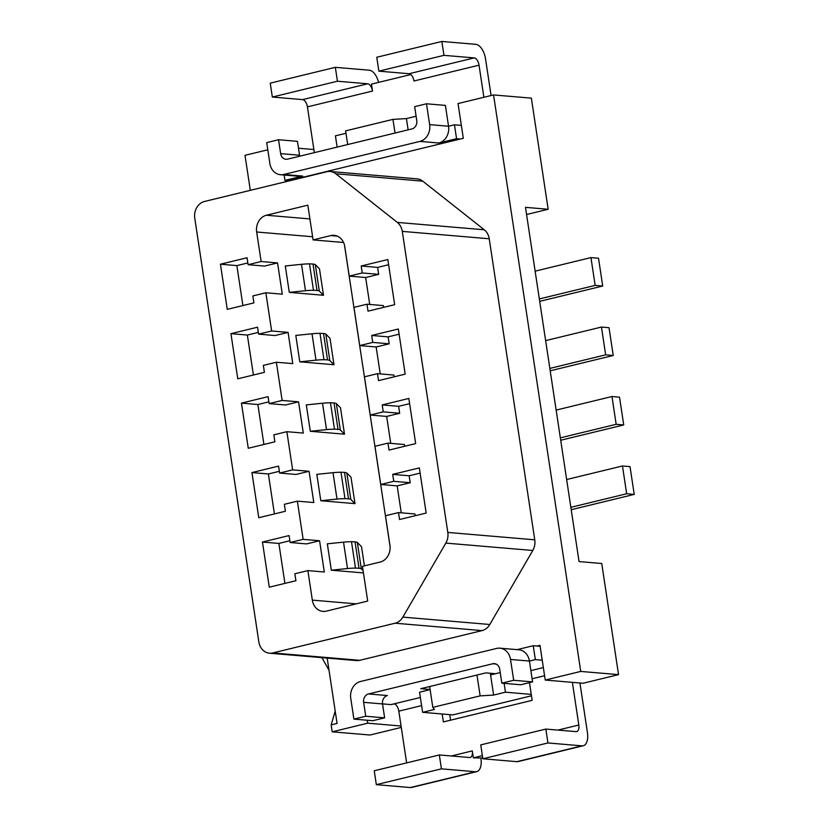 <?xml version="1.0" encoding="UTF-8"?>
<svg xmlns="http://www.w3.org/2000/svg" width="829" height="829" viewBox="0 0 829 829"><rect width="100%" height="100%" fill="white"/><g stroke="black" fill="none" stroke-linecap="round" stroke-linejoin="round"><path stroke-width="1.24" d="M382.521 703.883L391.019 704.598A7.098 3.648 -103.7 0 1 391.081 704.609L394.044 703.883A7.098 3.648 -103.7 0 1 398.811 711.147L406.635 762.898M535.13 271.166L590.953 257.601L595.16 285.394L539.337 298.948M490.322 673.252L490.571 674.93L500.239 672.578M571.212 509.711L634.226 494.405L630.03 466.613L622.465 465.981L626.672 493.763L570.849 507.327M510.519 659.449A14.197 12 94.9 0 0 499.887 648.174A14.197 12 94.9 0 0 496.592 648.433L360.48 681.5A14.197 12 -85.1 0 0 350.75 698.267L353.9 719.106L372.801 720.712L384.635 717.841L382.532 703.945A7.098 6 -85.1 0 1 387.402 695.562L368.501 693.956L492.768 663.76A7.098 6 94.9 0 1 494.426 663.635A7.098 6 94.9 0 1 499.742 669.272L501.835 683.158L513.679 680.288L510.519 659.449L529.43 661.055L532.581 681.894L513.679 680.288M531.462 695.8L452.852 714.899L422.603 712.329L434.437 709.458L432.8 707.375L429.65 686.536L476.986 675.034L480.136 695.873L493.618 695.075L505.452 692.194L531.244 694.391M480.136 695.873L432.8 707.375M560.705 440.261L623.729 424.945L616.165 424.303L560.342 437.867M572.373 682.36L578.818 725.012A7.098 3.648 76.3 0 1 576.715 731.592A7.098 3.648 76.3 0 1 576.093 731.634L545.845 729.074L480.758 744.888L482.851 758.784L547.948 742.96L581.968 745.851A14.197 7.306 76.3 0 0 583.222 745.758A14.197 7.306 76.3 0 0 587.429 732.598L579.927 683.003M501.835 683.158L520.747 684.764L532.581 681.894M368.501 693.956A7.098 6 -85.1 0 0 363.63 702.339L365.734 716.235L353.9 719.106M583.222 745.758L518.135 761.571A14.197 7.306 76.3 0 1 516.881 761.664L482.851 758.784M499.887 648.174L518.788 649.781A14.197 12 94.9 0 1 529.43 661.055L535.347 659.615L533.244 645.718L540.135 646.309M517.13 649.635L533.244 645.718M482.385 755.644L473.359 757.841L482.747 758.038M535.347 659.615L542.228 660.195M430.096 689.49L420.769 688.692L429.65 686.536M495.618 673.708L485.867 672.879L476.986 675.034M556.145 410.086L611.968 396.521L616.165 424.303M539.7 301.341L602.714 286.026L595.16 285.394M416.096 116.236L406.428 118.588L408.137 129.852M406.428 118.588L392.956 119.376L395.018 133.044M345.973 133.272L335.424 135.842L337.123 147.116M347.683 144.547L345.61 130.878L392.956 119.376M479.027 65.17L413.94 80.993A7.098 3.648 76.3 0 0 409.101 73.729L474.198 57.906A7.098 3.648 -103.7 0 1 479.027 65.17L483.887 97.283M410.842 74.548L371.465 84.112L372.511 91.055A7.098 3.648 76.3 0 0 367.682 83.791L337.434 81.221L272.347 97.045L270.244 83.149L335.341 67.336L337.434 81.221M314.346 152.65L307.424 106.879L372.511 91.055M580.735 671.428L545.233 680.049L583.036 683.262L618.548 674.63L580.735 671.428L493.556 94.931L458.043 103.563L463.297 138.288L288.73 180.712L284.948 180.39L302.699 176.08L283.798 174.473A14.197 12 94.9 0 1 280.503 174.732A14.197 12 94.9 0 1 269.86 163.458L266.71 142.619L278.544 139.738L280.648 153.634A7.098 6 94.9 0 0 285.964 159.272A7.098 6 94.9 0 0 287.622 159.137L411.889 128.941A7.098 6 -85.1 0 0 416.759 120.557L414.655 106.672L426.489 103.791L429.64 124.63L448.541 126.236L454.458 124.796L461.349 125.386M493.618 695.075L490.571 674.93M550.197 370.801L613.222 355.486L605.657 354.843L549.845 368.408M613.222 355.486L609.025 327.704L601.46 327.061L605.657 354.843M526.57 214.524L548.166 209.271L525.482 207.354L579.056 561.575L601.74 563.502L618.548 674.63M384.635 717.841L365.734 716.235M545.233 680.049L539.98 645.325L537.026 646.04M283.798 174.473L419.909 141.396A14.197 12 -85.1 0 0 429.64 124.63M299.756 156.194A7.098 6 94.9 0 1 299.549 155.241L297.456 141.344L278.544 139.738M378.552 82.392A14.197 7.306 76.3 0 0 369.361 70.216L335.341 67.336M272.347 97.045L302.585 99.604A7.098 3.648 -103.7 0 1 307.424 106.879M474.198 57.906L443.95 55.346L441.857 41.45L475.877 44.341A14.197 7.306 -103.7 0 1 485.535 58.869L491.089 95.532M313.87 149.531L298.492 148.225M285.622 180.442L285.777 181.427L288.73 180.712M623.729 424.945L619.522 397.164L611.968 396.521M545.637 340.626L601.46 327.061M250.306 190.338L245.011 155.324L267.798 149.79M335.206 711.127L331.154 724.878L332.201 731.82L370.003 735.022L401.267 727.427M321.911 657.646L329.02 670.215M367.257 720.246L367.703 723.189L401.06 726.017M602.714 286.026L598.517 258.244L590.953 257.601M332.201 731.82L367.703 723.189M331.154 724.878L337.071 723.437L327.186 658.091M445.826 543.099A14.197 12 94.9 0 0 447.815 532.436L402.283 231.384A14.197 12 94.9 0 0 397.329 222.41L484.281 229.788L422.759 181.168A14.197 12 -85.1 0 0 417.08 178.867L330.129 171.489A14.197 12 -85.1 0 0 326.833 171.748L204.504 201.468A14.197 12 94.9 0 0 194.774 218.234L258.845 641.926A14.197 12 94.9 0 0 269.477 653.2L356.429 660.578A14.197 12 94.9 0 0 359.734 660.319L482.053 630.6A14.197 12 -85.1 0 0 489.815 624.496L402.863 617.118L445.826 543.099L532.778 550.477L489.815 624.496M484.281 229.788A14.197 12 94.9 0 1 489.234 238.773L534.757 539.814A14.197 12 94.9 0 1 532.778 550.477M566.642 479.535L622.465 465.981M482.053 630.6L395.112 623.211L272.782 652.941A14.197 12 94.9 0 1 269.477 653.2M349.227 276.119L362.252 272.959L361.195 266.005L387.827 259.539L394.656 304.689L368.024 311.155L366.978 304.212L353.962 307.372L359.734 345.579L372.749 342.408L371.703 335.465L398.334 328.999L405.163 374.138L378.532 380.615L377.485 373.672L364.459 376.832L370.242 415.028L383.257 411.868L382.21 404.925L408.832 398.448L415.661 443.598L389.039 450.074L387.982 443.121L374.967 446.292L380.739 484.488L393.765 481.328L392.708 474.375L419.339 467.908L426.168 513.058L399.537 519.524L398.49 512.581L385.475 515.742L389.931 545.264A14.197 12 94.9 0 1 380.2 562.031L362.449 566.342L367.703 601.077L326.274 611.139A14.197 12 94.9 0 1 322.978 611.398A14.197 12 94.9 0 1 312.336 600.123L307.88 570.601L294.855 573.772L295.912 580.714L269.28 587.181L262.451 542.031L289.083 535.565L290.129 542.508L306.554 543.907L319.579 540.746L303.145 539.347L297.373 501.151L284.357 504.312L285.404 511.255L258.772 517.731L251.943 472.582L278.575 466.105L279.622 473.058L292.647 469.888L286.865 431.691L273.85 434.852L274.896 441.795L248.275 448.271L241.446 403.122L268.068 396.656L269.124 403.599L282.14 400.438L276.368 362.232L263.342 365.392L264.399 372.345L237.768 378.812L230.939 333.662L257.57 327.196L258.617 334.139L271.632 330.978L265.86 292.772L252.845 295.943L253.892 302.886L227.26 309.352L220.431 264.213L247.063 257.736L248.109 264.689L264.544 266.078L277.56 262.917L261.135 261.518L256.669 232.006A14.197 12 94.9 0 1 266.399 215.239L307.828 205.167L313.082 239.902L330.833 235.581A14.197 12 -85.1 0 1 334.128 235.322A14.197 12 -85.1 0 1 344.771 246.596L349.227 276.119L365.662 277.518L369.734 304.44M401.246 512.819L397.174 485.887L380.739 484.488M390.739 443.36L386.666 416.427L370.242 415.028M380.231 373.9L376.159 346.968L359.734 345.579M268.855 401.847L257.871 404.521L263.912 444.468M286.865 431.691L303.3 433.08L298.564 401.827L282.14 400.438M269.124 403.599L285.549 404.987L298.564 401.827M257.871 404.521L241.446 403.122M242.907 305.559L236.866 265.601L220.431 264.213M247.85 262.938L236.866 265.601M258.358 332.388L247.363 335.061L230.939 333.662M276.368 362.232L292.792 363.63L288.067 332.377L275.041 335.538L258.617 334.139M297.373 501.151L313.797 502.54L309.072 471.286L292.647 469.888M340.325 429.95A21.305 3.098 171.4 0 0 338.025 429.349A77.646 11.295 171.4 0 0 334.481 429.184A21.305 3.098 171.4 0 0 326.512 429.619L310.305 431.277L344.501 434.178L340.325 429.95L336.336 403.557A21.305 3.098 171.4 0 0 334.035 402.956L338.025 429.349M334.035 402.956A77.646 11.295 171.4 0 0 330.491 402.79L334.481 429.184M344.501 434.178L340.501 407.785L336.336 403.557M330.491 402.79A21.305 3.098 171.4 0 0 322.522 403.226L306.305 404.884L310.305 431.277M322.522 403.226L326.512 429.619M333.994 364.729L330.004 338.336L325.828 334.097A21.305 3.098 171.4 0 0 323.528 333.507L327.517 359.9A77.646 11.295 171.4 0 0 323.973 359.724A21.305 3.098 171.4 0 0 316.004 360.169L299.797 361.827L333.994 364.729L329.818 360.491A21.305 3.098 171.4 0 0 327.517 359.9M323.528 333.507A77.646 11.295 171.4 0 0 319.984 333.331L323.973 359.724M319.984 333.331A21.305 3.098 171.4 0 0 312.015 333.776L316.004 360.169M325.828 334.097L329.818 360.491M312.015 333.776L295.808 335.434L299.797 361.827M346.833 473.017A21.305 3.098 171.4 0 0 344.532 472.416L348.522 498.809A77.646 11.295 171.4 0 0 344.988 498.643A21.305 3.098 171.4 0 0 337.009 499.079L320.802 500.737L354.999 503.638L351.009 477.245L346.833 473.017L350.822 499.41A21.305 3.098 171.4 0 0 348.522 498.809M350.822 499.41L354.999 503.638M344.532 472.416A77.646 11.295 171.4 0 0 340.988 472.25A21.305 3.098 171.4 0 0 333.02 472.685L316.813 474.343L320.802 500.737M333.02 472.685L337.009 499.079M340.988 472.25L344.988 498.643M364.408 565.865L361.517 546.705L357.34 542.467A21.305 3.098 171.4 0 0 355.04 541.876A77.646 11.295 171.4 0 0 351.496 541.7A21.305 3.098 171.4 0 0 343.527 542.145L347.517 568.539L331.31 570.197L363.444 572.922M351.496 541.7L355.486 568.093A21.305 3.098 171.4 0 0 347.517 568.539M355.04 541.876L359.03 568.269A77.646 11.295 171.4 0 0 355.486 568.093M357.34 542.467L361.33 568.86L363.102 570.653M361.33 568.86A21.305 3.098 171.4 0 0 359.03 568.269M343.527 542.145L327.32 543.803L331.31 570.197M319.31 291.041L323.486 295.269L319.497 268.876L315.321 264.638A21.305 3.098 171.4 0 0 313.02 264.047A77.646 11.295 171.4 0 0 309.476 263.871A21.305 3.098 171.4 0 0 301.507 264.316L305.497 290.71A21.305 3.098 171.4 0 1 313.476 290.264A77.646 11.295 171.4 0 1 317.01 290.44A21.305 3.098 171.4 0 1 319.31 291.041L315.321 264.638M301.507 264.316L285.3 265.974L289.29 292.368L305.497 290.71M289.29 292.368L323.486 295.269M309.476 263.871L313.476 290.264M313.02 264.047L317.01 290.44M289.87 540.757L278.876 543.43L262.451 542.031M343.558 242.482L313.082 239.902M395.112 623.211A14.197 12 -85.1 0 0 402.863 617.118M397.329 222.41L335.818 173.779A14.197 12 -85.1 0 0 330.129 171.489M248.109 264.689L261.135 261.518M290.129 542.508L303.145 539.347M284.948 180.39L284.14 175.033M366.978 304.212L383.402 305.6L383.672 307.352M388.614 264.731L377.63 267.404L378.677 274.347L362.252 272.959M378.677 274.347L365.662 277.518M394.169 376.812L393.91 375.06L377.485 373.672M399.122 334.191L388.127 336.864L389.184 343.807L376.159 346.968M389.184 343.807L372.749 342.408M388.127 336.864L371.703 335.465M383.257 411.868L399.682 413.267L386.666 416.427M399.682 413.267L398.635 406.314L382.21 404.925M409.619 403.65L398.635 406.314M387.982 443.121L404.417 444.52L404.676 446.271M393.765 481.328L410.189 482.716L397.174 485.887M415.184 515.721L414.914 513.98L398.49 512.581M410.189 482.716L409.143 475.773L420.127 473.1M409.143 475.773L392.708 474.375M504.115 683.355L505.452 692.194M377.63 267.404L361.195 266.005M344.512 245.27L390.086 546.622M307.88 570.601L324.305 572L319.579 540.746M284.917 583.378L278.876 543.43M279.363 471.307L268.378 473.97L274.42 513.928M279.622 473.058L296.057 474.447L309.072 471.286M251.943 472.582L268.378 473.97M253.405 375.009L247.363 335.061M265.86 292.772L282.285 294.171L277.56 262.917M288.067 332.377L271.632 330.978M634.226 494.405L626.672 493.763M426.489 103.791L445.391 105.397L448.541 126.236A14.197 12 -85.1 0 1 438.81 143.002L456.561 138.692L460.344 139.013M302.699 176.08A14.197 12 94.9 0 1 299.404 176.328L280.503 174.732M422.603 712.329L419.557 692.184L430.116 689.624M449.743 714.629L450.582 720.173M548.166 209.271L531.358 98.143L493.556 94.931M442.178 713.987L443.38 721.924L532.145 700.35L529.472 682.64M454.458 124.796L456.561 138.692M443.95 55.346L378.863 71.159L409.101 73.729M378.863 71.159L376.76 57.263L441.857 41.45M545.845 729.074L547.948 742.96M376.335 784.659L374.242 770.773L439.329 754.95L441.432 768.846L376.335 784.659L410.365 787.55A14.197 7.306 76.3 0 0 411.609 787.457L476.706 771.644A14.197 7.306 76.3 0 0 480.913 758.483M441.432 768.846L475.452 771.737A14.197 7.306 76.3 0 0 476.706 771.644M473.359 757.841L472.302 750.898A7.098 3.648 76.3 0 1 470.198 757.478A7.098 3.648 76.3 0 1 469.577 757.519L439.329 754.95M421.588 705.614L398.811 711.147M420.365 697.469L391.019 704.598M496.032 664.039L492.768 663.76M382.532 703.945L363.63 702.339M516.881 761.664L581.968 745.851M530.871 670.62L543.347 667.583M299.549 155.241L280.648 153.634M302.585 99.604L367.682 83.791M402.283 231.384L489.234 238.773M272.782 652.941L359.734 660.319M447.815 532.436L534.757 539.814M266.399 215.239L309.901 218.929M256.669 232.006L312.606 236.752M337.341 236.141L330.833 235.581M312.336 600.123L356.263 603.854M422.759 181.168L335.818 173.779M438.81 143.002L419.909 141.396M557.907 730.09L578.818 725.012M410.365 787.55L475.452 771.737M451.39 755.975L472.302 750.898M544.58 675.728L532.104 678.754"/></g></svg>
